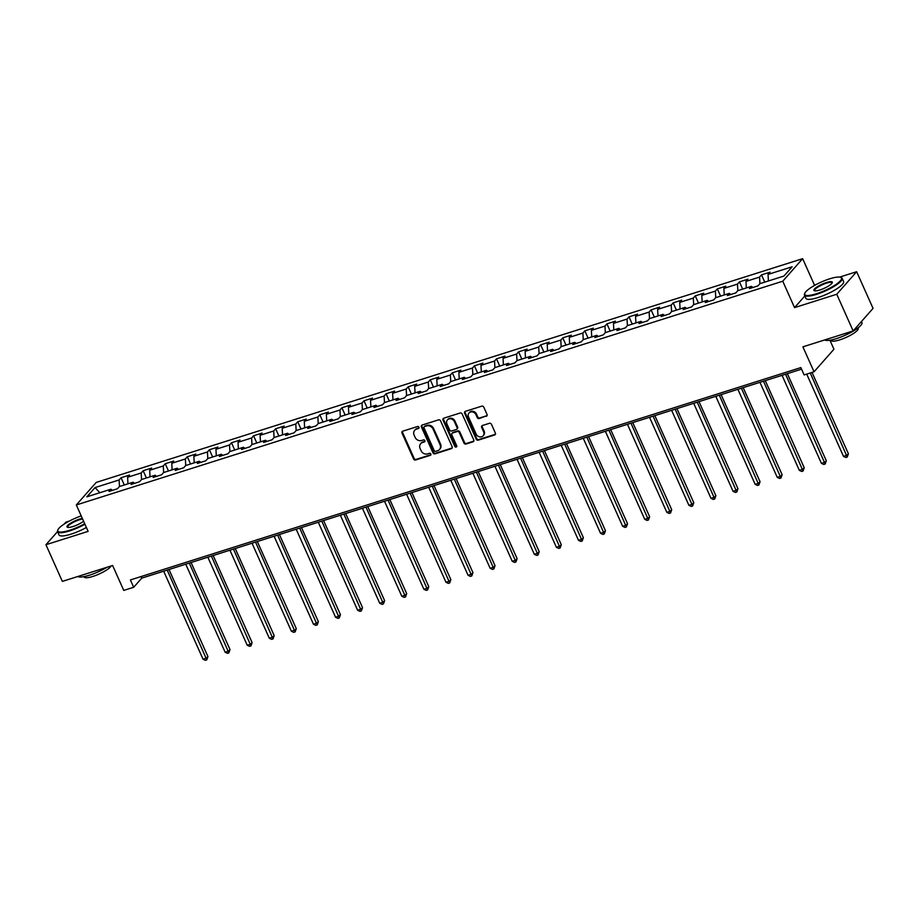 <?xml version="1.0" encoding="UTF-8"?>
<svg xmlns="http://www.w3.org/2000/svg" width="919" height="919" viewBox="0 0 919 919"><rect width="100%" height="100%" fill="white"/><g stroke="black" fill="none" stroke-linecap="round" stroke-linejoin="round"><path stroke-width="1.38" d="M418.938 427.209A1.137 0.988 -138.6 0 0 417.513 426.508L402.752 431.183A1.62 1.413 -138.6 0 0 402.005 433.067L413.596 458.983A1.62 1.413 -138.6 0 0 415.641 459.982L430.402 455.307A1.137 0.988 -138.6 0 0 429.495 453.297L427.588 453.894A5.181 4.515 -138.6 0 1 421.074 450.701L420.109 448.541A5.181 4.515 -138.6 0 1 420.672 443.693A5.181 4.515 -138.6 0 1 422.499 442.521L424.406 441.913A1.137 0.988 -138.6 0 0 423.51 439.902L421.603 440.511A5.181 4.515 -138.6 0 1 415.089 437.306L414.124 435.147A5.181 4.515 -138.6 0 1 414.687 430.31A5.181 4.515 -138.6 0 1 416.514 429.127L418.421 428.53A1.137 0.988 -138.6 0 0 418.938 427.209M486.289 416.318A1.62 1.413 -138.6 0 0 487.036 414.435L483.785 407.163A1.62 1.413 -138.6 0 0 481.751 406.164L465.359 411.356A1.62 1.413 -138.6 0 0 464.612 413.24L476.203 439.156A1.62 1.413 -138.6 0 0 478.236 440.155L494.629 434.963A1.62 1.413 -138.6 0 0 495.375 433.079L491.447 424.302A1.62 1.413 -138.6 0 0 489.413 423.303L482.395 425.52A1.62 1.413 -138.6 0 0 481.648 427.404L483.601 431.758A4.331 3.768 -138.6 0 1 476.168 434.113L468.541 417.054A4.331 3.768 -138.6 0 1 475.973 414.699L477.237 417.536A1.62 1.413 -138.6 0 0 479.27 418.536L486.829 415.71A1.62 1.413 -138.6 0 0 487.081 415.595M57.529 531.607L45.95 544.726L62.354 581.394L112.612 565.484L123.766 590.412L133.68 587.275L130.395 579.946L800.863 367.589L804.136 374.918L814.05 371.781L833.947 349.243L829.914 340.225M804.849 295.964L794.556 307.624L836.749 294.252L853.154 330.932L802.896 346.842L814.05 371.781M794.556 307.624L782.747 281.214L76.323 504.956L96.231 482.418L802.643 258.676L782.747 281.214M45.95 544.726L88.132 531.366L76.323 504.956M440.569 420.856A1.62 1.413 -138.6 0 0 438.535 419.857L422.143 425.049A1.62 1.413 -138.6 0 0 421.396 426.933L432.987 452.849A1.62 1.413 -138.6 0 0 435.02 453.848L451.413 448.644A1.62 1.413 -138.6 0 0 452.159 446.772L440.569 420.856M443.751 418.202L460.143 413.01A1.62 1.413 -138.6 0 1 462.177 414.009L473.767 439.925A1.62 1.413 -138.6 0 1 473.021 441.809L466.002 444.026A1.62 1.413 -138.6 0 1 463.969 443.027L459.27 432.516A1.62 1.413 -138.6 0 0 457.237 431.516L452.585 432.998A1.62 1.413 -138.6 0 0 451.838 434.871L456.732 445.818A1.137 0.988 -138.6 0 1 454.79 446.427L443.004 420.086A1.62 1.413 -138.6 0 1 443.751 418.202M836.749 294.252L856.646 271.714L873.05 308.382L853.154 330.932M69.304 521.084L65.846 522.187L64.169 524.094M761.518 274.884L759.553 277.101L745.964 281.409L747.928 279.192L739.427 281.88L737.475 284.097L723.873 288.405L725.838 286.177L717.348 288.876L715.384 291.093L701.794 295.401L703.759 293.172L695.258 295.872L693.305 298.089L679.715 302.397L681.668 300.168L673.179 302.856L671.215 305.085L657.625 309.393L659.589 307.164L651.089 309.852L649.136 312.081L635.546 316.389L637.499 314.16L629.01 316.848L627.045 319.077L613.455 323.385L615.42 321.156L606.931 323.844L604.966 326.073L591.376 330.369L593.329 328.152L584.84 330.84L582.876 333.069L569.286 337.365L571.25 335.148L562.761 337.836L560.797 340.064L547.207 344.361L549.16 342.144L540.671 344.832L538.706 347.049L525.117 351.357L527.081 349.14L518.592 351.828L516.627 354.045L503.038 358.353L505.002 356.124L496.501 358.824L494.537 361.041L480.947 365.348L482.912 363.12L474.422 365.819L472.458 368.037L458.868 372.344L460.833 370.116L452.332 372.804L450.367 375.032L436.778 379.34L438.742 377.112L430.253 379.8L428.288 382.028L414.699 386.336L416.663 384.108L408.162 386.796L406.198 389.024L392.608 393.332L394.573 391.103L386.083 393.791L384.119 396.02L370.529 400.328L372.494 398.099L363.993 400.787L362.029 403.016L348.439 407.312L350.403 405.095L341.914 407.783L339.95 410.012L326.36 414.308L328.324 412.091L319.823 414.779L317.859 417.008L304.269 421.304L306.234 419.087L297.745 421.775L295.78 423.992L282.19 428.3L284.155 426.083L275.654 428.771L273.69 430.988L260.1 435.296L262.064 433.067L253.575 435.767L251.611 437.984L238.021 442.292L239.985 440.063L231.485 442.763L229.52 444.98L215.931 449.288L217.895 447.059L209.406 449.747L207.441 451.976L193.852 456.283L195.816 454.055L187.315 456.743L185.351 458.972L171.761 463.279L173.725 461.051L165.236 463.739L163.272 465.967L149.682 470.275L151.646 468.047L143.146 470.735L141.181 472.963L127.592 477.271L129.556 475.043L121.067 477.731L119.102 479.959L95.036 487.575L86.857 496.834L110.923 489.218L108.959 491.447L117.46 488.747L119.424 486.53L133.014 482.222L131.049 484.451L139.539 481.751L141.503 479.534L155.093 475.226L153.128 477.455L161.629 474.767L163.593 472.538L177.183 468.231L175.219 470.459L183.708 467.771L185.672 465.542L199.262 461.235L197.298 463.463L205.799 460.775L207.763 458.547L221.353 454.239L219.388 456.467L227.878 453.779L229.842 451.551L243.432 447.243L241.467 449.471L249.968 446.783L251.932 444.555L265.522 440.258L263.558 442.476L272.047 439.787L274.011 437.559L287.601 433.263L285.637 435.48L294.137 432.792L296.102 430.563L309.692 426.267L307.727 428.484L316.216 425.796L318.181 423.579L331.77 419.271L329.806 421.488L338.307 418.8L340.271 416.583L353.861 412.275L351.897 414.503L360.386 411.804L362.35 409.587L375.94 405.279L373.976 407.508L382.476 404.808L384.441 402.591L398.03 398.283L396.066 400.512L404.555 397.824L406.52 395.595L420.109 391.287L418.145 393.516L426.646 390.828L428.61 388.599L442.2 384.291L440.235 386.52L448.725 383.832L450.689 381.603L464.279 377.295L462.314 379.524L470.815 376.836L472.78 374.607L486.369 370.3L484.405 372.528L492.894 369.84L494.859 367.611L508.448 363.315L506.484 365.532L514.985 362.844L516.938 360.616L530.539 356.319L528.574 358.536L537.064 355.848L539.028 353.62L552.618 349.323L550.653 351.54L559.154 348.852L561.107 346.635L574.708 342.327L572.744 344.545L581.233 341.857L583.197 339.639L596.787 335.332L594.823 337.56L603.323 334.861L605.276 332.644L618.866 328.336L616.913 330.564L625.402 327.865L627.367 325.648L640.957 321.34L638.992 323.568L647.493 320.88L649.446 318.652L663.036 314.344L661.083 316.573L669.572 313.884L671.536 311.656L685.126 307.348L683.162 309.577L691.651 306.889L693.615 304.66L707.205 300.352L705.252 302.581L713.741 299.893L715.706 297.664L729.295 293.368L727.331 295.585L735.82 292.897L737.785 290.668L751.374 286.372L749.422 288.589L757.911 285.901L759.875 283.672L783.941 276.056L792.109 266.797L768.043 274.413L770.007 272.196L761.518 274.884L764.757 282.133M759.933 283.661L759.553 277.101M746.331 287.969L745.964 281.409M751.374 286.372L752.925 287.475M737.842 290.657L737.475 284.097M724.252 294.965L723.873 288.405M729.295 293.368L730.846 294.471M715.763 297.653L715.384 291.093M702.173 301.949L701.794 295.401M707.205 300.352L708.756 301.466M693.673 304.648L693.305 298.089M680.083 308.945L679.715 302.397M685.126 307.348L686.677 308.462M671.594 311.644L671.215 305.085M658.004 315.941L657.625 309.393M663.036 314.344L664.586 315.458M649.503 318.629L649.136 312.081M635.914 322.937L635.546 316.389M640.957 321.34L642.507 322.454M627.424 325.625L627.045 319.077M613.835 329.932L613.455 323.385M618.866 328.336L620.417 329.45M605.334 332.621L604.966 326.073M591.744 336.928L591.376 330.369M596.787 335.332L598.338 336.446M583.255 339.616L582.876 333.069M569.665 343.924L569.286 337.365M574.708 342.327L576.247 343.442M561.164 346.612L560.797 340.064M547.575 350.92L547.207 344.361M552.618 349.323L554.168 350.438M539.085 353.608L538.706 347.049M525.496 357.916L525.117 351.357M530.539 356.319L532.078 357.422M516.995 360.604L516.627 354.045M503.405 364.912L503.038 358.353M508.448 363.315L509.999 364.418M494.916 367.6L494.537 361.041M481.326 371.908L480.947 365.348M486.369 370.3L487.909 371.414M472.825 374.596L472.458 368.037M459.236 378.892L458.868 372.344M464.279 377.295L465.83 378.41M450.747 381.592L450.367 375.032M437.157 385.888L436.778 379.34M442.2 384.291L443.739 385.406M428.656 388.588L428.288 382.028M415.066 392.884L414.699 386.336M420.109 391.287L421.66 392.402M406.577 395.572L406.198 389.024M392.987 399.88L392.608 393.332M398.03 398.283L399.57 399.397M384.487 402.568L384.119 396.02M370.897 406.876L370.529 400.328M375.94 405.279L377.491 406.393M362.408 409.564L362.029 403.016M348.818 413.872L348.439 407.312M353.861 412.275L355.4 413.389M340.317 416.56L339.95 410.012M326.727 420.868L326.36 414.308M331.77 419.271L333.321 420.385M318.238 423.556L317.859 417.008M304.648 427.863L304.269 421.304M309.692 426.267L311.231 427.381M296.148 430.551L295.78 423.992M282.558 434.859L282.19 428.3M287.601 433.263L289.152 434.365M274.069 437.547L273.69 430.988M260.479 441.855L260.1 435.296M265.522 440.258L267.061 441.361M251.978 444.543L251.611 437.984M238.389 448.851L238.021 442.292M243.432 447.243L244.982 448.357M229.899 451.539L229.52 444.98M216.31 455.835L215.931 449.288M221.353 454.239L222.903 455.353M207.809 458.535L207.441 451.976M194.219 462.831L193.852 456.283M199.262 461.235L200.813 462.349M185.73 465.531L185.351 458.972M172.14 469.827L171.761 463.279M177.183 468.231L178.734 469.345M163.639 472.515L163.272 465.967M150.05 476.823L149.682 470.275M155.093 475.226L156.644 476.341M141.56 479.511L141.181 472.963M127.971 483.819L127.592 477.271M133.014 482.222L134.565 483.337M119.47 486.507L119.102 479.959M99.872 492.722L95.036 487.575M110.923 489.218L112.474 490.332M816.21 284.522L814.464 285.074L802.643 258.676M856.646 271.714L839.656 277.101M133.68 587.275L141.744 578.143L801.563 369.151M768.422 280.973L768.043 274.413M141.044 576.569L141.744 578.143M124.306 484.979L121.067 477.731M146.397 477.983L143.146 470.735M168.476 470.987L165.236 463.739M190.566 463.992L187.315 456.743M212.645 456.996L209.406 449.747M234.724 450L231.485 442.763M256.815 443.015L253.575 435.767M278.894 436.02L275.654 428.771M300.984 429.024L297.745 421.775M323.063 422.028L319.823 414.779M345.153 415.032L341.914 407.783M367.232 408.036L363.993 400.787M389.323 401.04L386.083 393.791M411.402 394.044L408.162 386.796M433.492 387.048L430.253 379.8M455.571 380.052L452.332 372.804M477.662 373.068L474.422 365.819M499.741 366.072L496.501 358.824M521.831 359.076L518.592 351.828M543.91 352.08L540.671 344.832M566.001 345.084L562.761 337.836M588.08 338.089L584.84 330.84M610.17 331.093L606.931 323.844M632.249 324.097L629.01 316.848M654.339 317.101L651.089 309.852M676.418 310.105L673.179 302.856M698.509 303.109L695.258 295.872M720.588 296.125L717.348 288.876M742.678 289.129L739.427 281.88M814.464 285.074L813.74 285.889M419.018 427.898A1.137 0.988 -138.6 0 1 418.961 427.921L417.042 428.518A5.181 4.515 -138.6 0 0 415.227 429.701L414.687 430.31M420.672 443.693L421.212 443.084A5.181 4.515 -138.6 0 1 423.039 441.913L424.946 441.304A1.137 0.988 -138.6 0 0 425.003 441.292M402.499 431.298A1.62 1.413 -138.6 0 0 402.545 432.458L414.136 458.374A1.62 1.413 -138.6 0 0 416.169 459.374L430.942 454.698A1.137 0.988 -138.6 0 0 430.988 454.675M421.89 425.152A1.62 1.413 -138.6 0 0 421.936 426.313L433.527 452.24A1.62 1.413 -138.6 0 0 435.56 453.239L451.953 448.035A1.62 1.413 -138.6 0 0 452.205 447.932M424.567 426.577A1.137 0.988 -138.6 0 0 424.05 427.898L434.227 450.643A1.137 0.988 -138.6 0 0 435.652 451.344L437.662 450.701A5.181 4.515 -138.6 0 0 439.489 449.529A5.181 4.515 -138.6 0 0 440.052 444.693L433.09 429.139A5.181 4.515 -138.6 0 0 426.588 425.945L424.567 426.577L425.106 425.968A1.137 0.988 -138.6 0 0 424.704 426.232L424.164 426.841M439.489 449.529L440.029 448.92A5.181 4.515 -138.6 0 0 440.58 444.084L440.052 444.693M425.106 425.968L427.117 425.336A5.181 4.515 -138.6 0 1 433.63 428.53L440.58 444.084M452.01 433.366L452.55 432.757A1.62 1.413 -138.6 0 1 453.124 432.389L457.777 430.908A1.62 1.413 -138.6 0 1 459.81 431.907L464.509 442.418A1.62 1.413 -138.6 0 0 466.542 443.417L473.561 441.2A1.62 1.413 -138.6 0 0 473.813 441.086M443.498 418.317A1.62 1.413 -138.6 0 0 443.544 419.478L455.33 445.818A1.137 0.988 -138.6 0 0 456.8 446.508M454.388 421.614A4.331 3.768 -138.6 0 0 446.956 423.969L449.644 429.977A1.62 1.413 -138.6 0 0 451.677 430.977L456.341 429.506A1.62 1.413 -138.6 0 0 457.088 427.622L454.388 421.614L454.928 421.005A4.331 3.768 -138.6 0 0 447.967 419.317L447.427 419.926M456.904 429.139L457.444 428.53A1.62 1.413 -138.6 0 0 457.616 427.013L457.088 427.622M454.928 421.005L457.616 427.013M469 413.01L469.54 412.401A4.331 3.768 -138.6 0 1 476.513 414.09L477.777 416.927A1.62 1.413 -138.6 0 0 479.81 417.927L486.829 415.71M483.13 435.801L483.67 435.192A4.331 3.768 -138.6 0 0 484.141 431.149L483.601 431.758M482.153 425.635A1.62 1.413 -138.6 0 0 482.188 426.795L484.141 431.149M465.106 411.471A1.62 1.413 -138.6 0 0 465.152 412.631L476.743 438.547A1.62 1.413 -138.6 0 0 478.776 439.546L495.169 434.354A1.62 1.413 -138.6 0 0 495.421 434.239M163.674 571.193L203.053 659.21L206.591 658.096L207.935 656.568L168.993 569.504M207.935 656.568L206.786 659.876L167.212 570.067M206.786 659.876L205.362 660.324L203.053 659.21M81.228 515.915A20.138 4.595 -24.1 0 0 57.897 529.849A20.138 4.595 -24.1 0 0 69.637 530.274A20.138 4.595 -24.1 0 0 84.709 523.704M84.962 524.255A20.632 4.71 155.9 0 1 69.672 530.895A20.632 4.71 155.9 0 1 57.564 531.699A20.632 4.71 155.9 0 1 57.644 530.458L57.897 529.849M83.606 521.234A10.063 2.297 155.9 0 1 72.923 526.553A10.063 2.297 155.9 0 1 67.489 527.322A10.063 2.297 155.9 0 1 69.752 523.75A10.063 2.297 155.9 0 1 79.482 519.12A10.063 2.297 155.9 0 1 82.331 518.396M82.607 518.994A9.569 2.183 -24.1 0 0 79.516 519.74A9.569 2.183 -24.1 0 0 67.661 527.184A9.569 2.183 -24.1 0 0 67.857 527.414M107.029 567.253A20.632 4.71 155.9 0 1 89.488 575.191A20.632 4.71 155.9 0 1 77.816 576.5M111.153 565.943A14.853 3.389 155.9 0 1 92.888 576.431A14.853 3.389 155.9 0 1 84.169 577.017L83.985 576.627M86.397 527.483A20.632 4.71 155.9 0 1 71.119 534.123A20.632 4.71 155.9 0 1 59.011 534.927L57.564 531.699M829.673 278.836A20.138 4.595 -24.1 0 0 804.803 293.276A20.138 4.595 -24.1 0 0 816.554 293.701A20.138 4.595 -24.1 0 0 836.014 284.442A20.138 4.595 -24.1 0 0 840.54 277.297A20.138 4.595 -24.1 0 0 829.673 278.836M840.54 277.297L841.172 277.515A20.632 4.71 155.9 0 1 842.137 278.285A20.632 4.71 155.9 0 1 816.589 294.321A20.632 4.71 155.9 0 1 804.481 295.137A20.632 4.71 155.9 0 1 804.55 293.896L804.803 293.276M826.399 282.547A10.063 2.297 155.9 0 1 832.269 282.765A10.063 2.297 155.9 0 1 819.828 289.99A10.063 2.297 155.9 0 1 814.395 290.76A10.063 2.297 155.9 0 1 816.658 287.188A10.063 2.297 155.9 0 1 826.399 282.547M832.086 283.086A9.569 2.183 -24.1 0 0 832.051 282.799A9.569 2.183 -24.1 0 0 826.434 283.178A9.569 2.183 -24.1 0 0 814.567 290.622A9.569 2.183 -24.1 0 0 814.762 290.841M861.471 321.501L861.953 322.58A20.632 4.71 155.9 0 1 836.405 338.629A20.632 4.71 155.9 0 1 824.722 339.927M858.024 327.922L858.197 328.313A14.853 3.389 155.9 0 1 839.794 339.869A14.853 3.389 155.9 0 1 831.075 340.444L830.902 340.053M842.137 278.285L843.585 281.513A20.632 4.71 155.9 0 1 818.036 297.549A20.632 4.71 155.9 0 1 805.917 298.365L804.481 295.137M185.753 564.197L225.132 652.214L228.67 651.1L230.014 649.572L191.072 562.508M230.014 649.572L228.865 652.881L189.303 563.071M228.865 652.881L227.452 653.329L225.132 652.214M207.843 557.201L247.222 645.23L250.761 644.104L252.105 642.576L213.151 555.513M252.105 642.576L250.956 645.885L211.381 556.075M250.956 645.885L249.531 646.333L247.222 645.23M229.922 550.205L269.301 638.234L272.84 637.108L274.184 635.58L235.241 548.528M274.184 635.58L273.035 638.9L233.472 549.091M273.035 638.9L271.622 639.348L269.301 638.234M252.013 543.209L291.392 631.238L294.93 630.112L296.274 628.596L257.32 541.532M296.274 628.596L295.125 631.904L255.551 542.095M295.125 631.904L293.701 632.352L291.392 631.238M274.092 536.214L313.471 624.242L317.009 623.116L318.353 621.6L279.41 534.536M318.353 621.6L317.204 624.909L277.63 535.099M317.204 624.909L315.791 625.357L313.471 624.242M296.182 529.218L335.561 617.246L339.1 616.121L340.444 614.604L301.489 527.54M340.444 614.604L339.295 617.913L299.72 528.103M339.295 617.913L337.87 618.361L335.561 617.246M318.261 522.222L357.64 610.25L361.178 609.125L362.523 607.608L323.58 520.545M362.523 607.608L361.374 610.917L321.799 521.107M361.374 610.917L359.961 611.365L357.64 610.25M340.352 515.237L379.719 603.255L383.269 602.14L384.613 600.612L345.659 513.549M384.613 600.612L383.464 603.921L343.89 514.112M383.464 603.921L382.04 604.369L379.719 603.255M362.431 508.241L401.81 596.259L405.348 595.144L406.692 593.617L367.749 506.553M406.692 593.617L405.543 596.925L365.969 507.116M405.543 596.925L404.13 597.373L401.81 596.259M384.521 501.246L423.889 589.263L427.438 588.149L428.782 586.621L389.828 499.557M428.782 586.621L427.622 589.929L388.059 500.12M427.622 589.929L426.209 590.377L423.889 589.263M406.6 494.25L445.979 582.267L449.517 581.153L450.861 579.625L411.919 492.561M450.861 579.625L449.713 582.933L410.138 493.124M449.713 582.933L448.3 583.381L445.979 582.267M428.691 487.254L468.058 575.271L471.608 574.157L472.952 572.629L433.998 485.565M472.952 572.629L471.792 575.937L432.229 486.128M471.792 575.937L470.379 576.385L468.058 575.271M450.769 480.258L490.149 568.287L493.687 567.161L495.031 565.633L456.088 478.581M495.031 565.633L493.882 568.941L454.308 479.132M493.882 568.941L492.469 569.401L490.149 568.287M472.86 473.262L512.228 561.291L515.766 560.165L517.121 558.637L478.167 471.585M517.121 558.637L515.961 561.957L476.398 472.148M515.961 561.957L514.548 562.405L512.228 561.291M494.939 466.266L534.318 554.295L537.856 553.169L539.2 551.653L500.258 464.589M539.2 551.653L538.052 554.961L498.477 465.152M538.052 554.961L536.639 555.409L534.318 554.295M517.029 459.27L556.397 547.299L559.935 546.173L561.279 544.657L522.337 457.593M561.279 544.657L560.13 547.965L520.568 458.156M560.13 547.965L558.718 548.413L556.397 547.299M539.108 452.274L578.488 540.303L582.026 539.177L583.37 537.661L544.427 450.597M583.37 537.661L582.221 540.969L542.647 451.16M582.221 540.969L580.808 541.417L578.488 540.303M561.199 445.278L600.566 533.307L604.105 532.181L605.449 530.665L566.506 443.601M605.449 530.665L604.3 533.973L564.737 444.164M604.3 533.973L602.887 534.421L600.566 533.307M583.278 438.294L622.657 526.311L626.195 525.197L627.539 523.669L588.597 436.605M627.539 523.669L626.39 526.978L586.816 437.168M626.39 526.978L624.977 527.426L622.657 526.311M605.368 431.298L644.736 519.315L648.274 518.201L649.618 516.673L610.675 429.61M649.618 516.673L648.469 519.982L608.906 430.172M648.469 519.982L647.056 520.43L644.736 519.315M627.447 424.302L666.826 512.32L670.365 511.205L671.709 509.677L632.766 422.614M671.709 509.677L670.56 512.986L630.985 423.177M670.56 512.986L669.147 513.434L666.826 512.32M649.538 417.306L688.905 505.324L692.444 504.209L693.788 502.682L654.845 415.618M693.788 502.682L692.639 505.99L653.076 416.181M692.639 505.99L691.226 506.438L688.905 505.324M671.617 410.311L710.996 498.328L714.534 497.213L715.878 495.686L676.935 408.622M715.878 495.686L714.729 498.994L675.155 409.185M714.729 498.994L713.316 499.442L710.996 498.328M693.707 403.315L733.075 491.343L736.613 490.218L737.957 488.69L699.014 401.637M737.957 488.69L736.808 491.998L697.245 402.189M736.808 491.998L735.395 492.458L733.075 491.343M715.786 396.319L755.165 484.347L758.703 483.222L760.047 481.694L721.105 394.642M760.047 481.694L758.899 485.014L719.324 395.204M758.899 485.014L757.486 485.462L755.165 484.347M737.877 389.323L777.244 477.352L780.782 476.226L782.126 474.709L743.184 387.646M782.126 474.709L780.978 478.018L741.415 388.209M780.978 478.018L779.565 478.466L777.244 477.352M759.956 382.327L799.335 470.356L802.873 469.23L804.217 467.714L765.274 380.65M804.217 467.714L803.068 471.022L763.494 381.213M803.068 471.022L801.655 471.47L799.335 470.356M782.046 375.331L821.414 463.36L824.952 462.234L826.296 460.718L787.353 373.654M826.296 460.718L825.147 464.026L785.584 374.217M825.147 464.026L823.734 464.474L821.414 463.36M806.71 374.113L843.504 456.364L847.042 455.238L848.386 453.722L812.017 372.425M848.386 453.722L847.238 457.03L810.248 372.988M847.238 457.03L845.813 457.478L843.504 456.364M417.042 428.518L416.514 429.127M424.946 441.304L424.406 441.913M423.039 441.913L422.499 442.521M430.942 454.698L430.402 455.307M416.169 459.374L415.641 459.982M414.136 458.374L413.596 458.983M402.545 432.458L402.005 433.067M418.961 427.921L418.421 428.53M451.953 448.035L451.413 448.644M435.56 453.239L435.02 453.848M433.527 452.24L432.987 452.849M421.936 426.313L421.396 426.933M433.63 428.53L433.09 429.139M427.117 425.336L426.588 425.945M473.561 441.2L473.021 441.809M466.542 443.417L466.002 444.026M464.509 442.418L463.969 443.027M459.81 431.907L459.27 432.516M457.777 430.908L457.237 431.516M453.124 432.389L452.585 432.998M455.33 445.818L454.79 446.427M443.544 419.478L443.004 420.086M479.81 417.927L479.27 418.536M477.777 416.927L477.237 417.536M476.513 414.09L475.973 414.699M482.188 426.795L481.648 427.404M495.169 434.354L494.629 434.963M478.776 439.546L478.236 440.155M476.743 438.547L476.203 439.156M465.152 412.631L464.612 413.24"/></g></svg>
